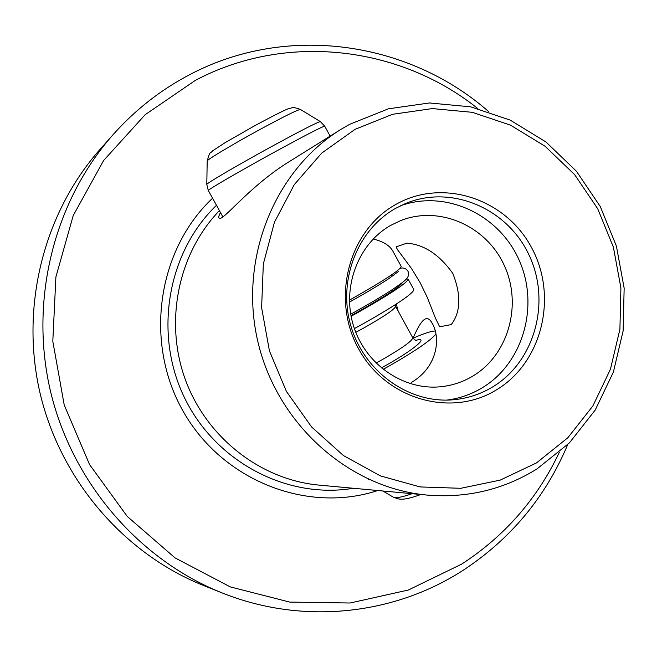 <?xml version="1.0" encoding="UTF-8"?>
<svg xmlns="http://www.w3.org/2000/svg" width="657" height="657" viewBox="0 0 657 657"><rect width="100%" height="100%" fill="white"/><g stroke="black" fill="none" stroke-linecap="round" stroke-linejoin="round"><path stroke-width="0.99" d="M536.473 462.922L567.804 437.784L592.819 406.034L610.435 369.267L619.912 329.272L620.898 287.922L613.383 247.131L597.722 208.77L574.62 174.606L545.08 146.256L510.432 125.117L472.243 112.314L432.306 108.586L392.566 114.302L355.026 129.355L321.651 153.155L294.279 184.625L274.454 222.206L263.334 263.958L261.617 307.665L269.452 350.945L286.419 391.432L311.566 426.935L343.455 455.564L380.329 475.882L420.152 486.936L460.812 488.299L500.232 480.103L536.473 462.922M349.573 124.345L388.386 108.824L429.464 102.96L470.716 106.845L510.152 120.1L545.918 141.937L576.403 171.214L600.243 206.479L616.397 246.071L624.15 288.168L623.14 330.841L613.367 372.125L595.201 410.091L569.389 442.9L537.04 468.893C503.681 489.564 467.119 498.302 427.337 495.099C349.319 488.225 277.435 424.644 258.012 342.231C238.335 259.885 273.985 170.779 340.597 129.585L349.573 124.345M559.312 452.353C537.278 498.852 504.724 536.112 461.649 564.133L408.358 590.011L350.099 603.011L289.704 602.083L230.295 586.906L175.099 557.924L127.244 516.427L89.541 464.532L64.23 405.041L52.806 341.295L55.902 276.925L73.231 215.545L103.609 160.513L145.148 114.712L195.375 80.368C286.115 32.226 399.637 46.006 477.705 108.479M488.734 111.665C408.555 41.26 286.682 23.282 189.659 74.693C160.825 89.771 135.309 109.752 113.119 134.619C53.923 201.51 29.064 300.315 50.54 391.465C72.311 482.55 138.914 559.657 221.852 592.811C302.113 625.152 393.551 615.207 462.676 570.588C510.489 539.29 545.507 497.275 567.73 444.551M367.542 478.592L368.873 479.52M340.597 129.585L285.45 164.012C247.27 188.723 222.666 221.59 219.2 218.239C218.239 217.746 218.674 215.874 220.522 212.605M406.897 243.147C424.052 244.494 439.361 254.596 452.829 273.468C461.304 295.026 460.771 312.067 451.236 324.591L439.64 326.8L435.336 317.898L427.469 297.81L420.069 282.551L411.52 268.532L397.534 249.701L396.105 246.925L406.897 243.147M446.735 400.105C459.481 398.487 471.348 394.364 482.328 387.729C523.366 363.009 539.578 305.431 519.079 260.041C499.057 214.428 445.783 189.397 400.606 205.74M390.858 225.294C358.114 243.673 341.583 287.281 353.417 325.568C365.021 363.921 402.922 390.357 440.108 386.801C451.876 385.684 462.832 382.087 472.958 376.009C508.625 354.665 522.512 304.396 504.165 265.214C486.246 225.836 439.377 205.156 400.663 220.604L390.858 225.294M395.645 208.351C357.227 229.81 337.493 280.81 350.895 326.012C364.035 371.304 408.005 403.07 451.688 399.899C466.437 398.832 480.136 394.487 492.766 386.866C535.168 361.301 551.239 301.177 528.91 254.768C507.114 208.088 450.891 184.206 405.123 203.695L395.645 208.351M395.859 204.434C348.678 230.393 330.619 298.853 358.706 349.015C386.094 399.587 451.392 418 496.659 389.741C542.354 362.204 558.122 296.208 531.554 247.599C505.66 198.595 442.654 177.719 395.859 204.434M212.572 198.225C157.08 250.301 143.875 343.348 183.59 412.038C222.904 480.998 307.41 513.741 377.8 490.533M113.119 134.619L99.954 149.476C43.493 213.287 19.817 307.271 40.233 393.913C60.929 480.489 124.296 553.818 203.415 585.453L221.852 592.811M427.337 495.099L319.023 485.104C260.763 479.799 206.52 437.652 185.315 379.557C164.119 321.462 178.252 253.298 219.43 210.626M393.206 251.762C390.192 245.808 383.524 241.554 373.192 238.984M411.652 382.325C438.556 366.269 440.469 337.057 432.199 323.269C425.876 311.738 419.667 323.614 412.99 338.158M398.109 310.975L396.302 304.051M392.64 250.728L401.222 266.455C400.622 269.666 384.131 280.465 351.75 298.845L349.442 300.134M406.363 278.946L408.104 279.085C407.652 282.559 391.26 293.507 358.927 311.927L351.101 316.255M408.202 279.266L413.836 289.589C413.508 293.293 397.198 304.372 364.906 322.817L354.402 328.599M413.023 338.207C424.299 333.329 431.723 330.931 435.287 331.005M435.952 334.101C430.154 340.843 414.411 351.569 388.73 366.253L383.105 369.39M216.482 205.296C167.239 252.633 153.319 334.257 184.732 398.199C215.931 462.273 287.454 499.435 353.326 488.274M402.388 282.51C400.499 286.296 385.708 296.069 358.016 311.812L350.994 315.697M206.799 184.453L208.31 190.522C207.374 190.004 238.475 171.879 271.998 153.483C304.897 135.498 322.48 126.407 324.73 126.201L320.394 121.627C317.742 121.947 300.553 130.759 268.82 148.08C236.454 165.827 206.331 183.508 206.799 184.387L207.193 161.006C210.322 149.845 209.92 154.321 212.679 150.798L225.351 142.512L254.029 126.119C275.71 114.441 287.618 108.512 289.745 108.331C292.472 108.249 291.182 106.097 300.446 109.473C297.917 109.538 283.693 116.609 257.79 130.677C231.412 145.107 206.856 159.865 207.193 161.006L207.193 161.08M395.038 304.873L395.571 306.334C395.317 308.815 384.953 315.91 364.487 327.605L355.79 332.36M395.645 306.458L412.736 337.731C412.711 340.638 402.503 347.972 382.111 359.724L375.993 363.091M415.938 340.351C429.735 336.261 414.05 349.655 385.955 365.358L381.315 367.936M412.103 493.694C402.117 497.234 395.76 498.343 393.034 497.012L392.845 496.897M222.838 216.802L208.335 190.563M432.979 324.698L432.199 323.269M300.446 109.473L320.32 121.578M324.73 126.201L330.134 136.114M420.841 494.499C400.236 502.014 398.093 498.696 393.034 497.012L382.908 491.001M412.826 337.887C415.273 340.277 416.554 341.139 416.669 340.474M391.859 274.683L391.712 276.671M349.491 302.072L352.366 300.471C367.419 292.028 379.565 284.752 388.796 278.65L398.364 271.546M407.841 271.045C405.927 268.368 403.382 267.456 400.203 268.311M350.723 314.194L357.835 310.26C380.157 297.662 395.415 288.086 403.603 281.525C408.202 277.96 409.648 274.527 407.94 271.234"/></g></svg>
